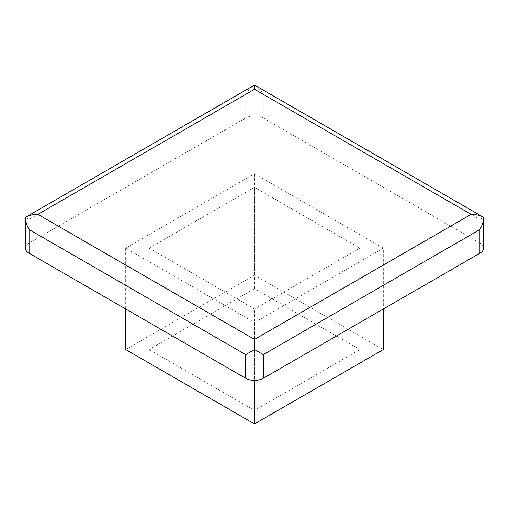 <?xml version="1.0" encoding="UTF-8"?>
<svg xmlns="http://www.w3.org/2000/svg" width="509" height="509" viewBox="0 0 509 509"><rect width="100%" height="100%" fill="white"/><g stroke="black" fill="none" stroke-linecap="round" stroke-linejoin="round"><path stroke-width="0.38" stroke-dasharray="2.54 1.91" d="M25.45 217.318L29.089 219.417L245.72 94.343C248.163 90.195 251.096 87.109 254.5 85.073C257.904 87.109 260.837 90.195 263.28 94.343L263.28 118.005L479.911 243.079A12.42 7.171 180 0 1 483.55 248.15M25.45 248.15A12.42 7.171 180 0 1 29.089 243.079L245.72 118.005A12.42 7.171 0 0 1 263.28 118.005M263.28 94.343L479.911 219.417L483.55 217.318M383.309 248.15L254.5 322.515L125.691 248.15L254.5 173.785L383.309 248.15L383.309 308.995M125.691 349.556L254.5 275.191L383.309 349.556M149.112 349.556L254.5 410.407L359.888 349.556L254.5 288.711L149.112 349.556L149.112 248.15L254.5 308.995L359.888 248.15L254.5 187.306L149.112 248.15M125.691 248.15L125.691 308.995M254.5 322.515L254.5 380.388M254.5 173.785L254.5 275.191M254.5 410.407L254.5 308.995M254.5 288.711L254.5 187.306M359.888 349.556L359.888 248.15M479.911 219.417L479.911 243.079M245.72 94.343L245.72 118.005M29.089 219.417L29.089 243.079"/><path stroke-width="0.76" d="M471.13 214.346C475.947 214.391 480.089 215.383 483.55 217.318C483.493 221.281 482.284 225.36 479.911 229.559L263.28 354.627L254.5 349.556L245.72 354.627L29.089 229.559C26.716 225.36 25.507 221.281 25.45 217.318L254.5 85.073L483.55 217.318L483.55 248.15A12.42 7.171 180 0 1 479.911 253.221L263.28 378.289A12.42 7.171 180 0 1 245.72 378.289L29.089 253.221A12.42 7.171 180 0 1 25.45 248.15L25.45 217.318C28.911 215.383 33.053 214.391 37.87 214.346L254.5 89.279L471.13 214.346L254.5 339.414L37.87 214.346M383.309 308.995L383.309 349.556L254.5 423.927L125.691 349.556L125.691 308.995M254.5 380.388L254.5 423.927M254.5 85.073L254.5 89.279M254.5 349.556L254.5 339.414M263.28 354.627L263.28 378.289M479.911 229.559L479.911 253.221M29.089 229.559L29.089 253.221M245.72 354.627L245.72 378.289"/></g></svg>
